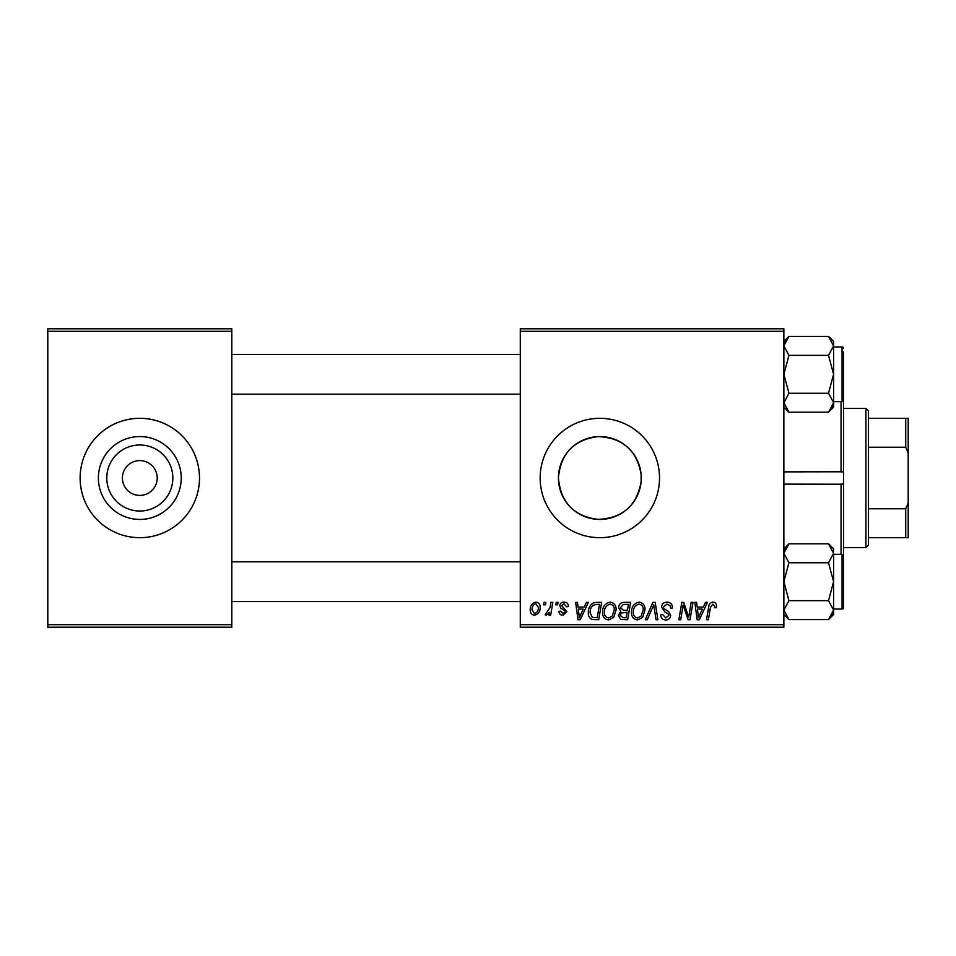 <?xml version="1.0" encoding="UTF-8"?>
<svg xmlns="http://www.w3.org/2000/svg" width="956" height="956" viewBox="0 0 956 956"><rect width="100%" height="100%" fill="white"/><g stroke="black" fill="none" stroke-linecap="round" stroke-linejoin="round"><path stroke-width="1.43" d="M172.833 478A33.018 33.018 0 0 1 139.803 511.018A33.018 33.018 0 0 1 106.785 478A33.018 33.018 0 0 1 139.803 444.982A33.018 33.018 0 0 1 172.833 478M122.404 478A17.411 17.411 0 0 0 139.803 495.411A17.411 17.411 0 0 0 157.214 478A17.411 17.411 0 0 0 139.803 460.589A17.411 17.411 0 0 0 122.404 478M98.384 478A41.431 41.431 0 0 0 139.803 519.431A41.431 41.431 0 0 0 181.234 478A41.431 41.431 0 0 0 139.803 436.569A41.431 41.431 0 0 0 98.384 478M80.125 478A59.678 59.678 0 0 0 139.803 537.678A59.678 59.678 0 0 0 199.493 478A59.678 59.678 0 0 0 139.803 418.322A59.678 59.678 0 0 0 80.125 478M641.129 481.513L641.129 474.487C636.935 450.407 622.607 437.776 598.145 436.605C573.863 439.748 560.622 453.55 558.423 478A41.431 41.431 0 0 0 599.854 519.431A41.431 41.431 0 0 0 641.273 478A41.431 41.431 0 0 0 599.854 436.569A41.431 41.431 0 0 0 558.423 478C560.658 502.462 573.863 516.252 598.062 519.395C622.607 518.224 636.959 505.593 641.129 481.513L641.129 474.487M540.164 478A59.678 59.678 0 0 0 599.854 537.678A59.678 59.678 0 0 0 659.532 478A59.678 59.678 0 0 0 599.854 418.322A59.678 59.678 0 0 0 540.164 478M783.86 627.208L520.279 627.208L520.279 624.71L783.86 624.71L783.86 627.208M783.86 331.29L520.279 331.29L520.279 328.792L783.86 328.792L783.86 624.71M550.979 602.34L552.819 602.34L550.68 614.995L548.852 614.995L549.306 612.378L546.366 615.222L545.135 614.756L550.07 607.395L550.979 602.34M556.213 602.34L558.029 602.34L557.647 604.825L555.795 604.825L556.213 602.34M596.508 602.34L601.659 602.34L598.719 619.739L592.158 619.512C589.386 618.162 588.107 615.867 588.322 612.617C588.215 608.171 590.007 604.885 593.712 602.758L596.508 602.34M610.143 602.113C614.158 602.842 616.154 605.351 616.13 609.641L613.74 617.337L608.578 619.966C604.443 619.213 602.435 616.632 602.567 612.222C602.531 606.69 605.052 603.32 610.143 602.113M639.086 602.113C643.089 602.842 645.085 605.351 645.061 609.641L642.683 617.337L637.509 619.966C633.386 619.213 631.378 616.632 631.498 612.222C631.462 606.69 633.995 603.32 639.086 602.113M667.025 602.113C670.67 602.304 672.474 604.264 672.415 608.004L670.61 608.207L670.144 605.65L666.906 604.144L663.368 607.06L663.846 608.578L668.555 611.541L670.61 615.353C670.383 618.329 668.758 619.87 665.735 619.966C662.58 619.775 660.895 618.09 660.644 614.923L662.472 614.361L665.794 617.935L668.794 615.461L668.125 613.907L665.006 612.091L661.564 607.227C661.887 603.965 663.715 602.256 667.025 602.113M716.498 605.949L716.343 607.538L714.526 607.765L714.694 606.247L712.817 604.144L710.439 607.418L708.36 619.739L706.52 619.739L708.683 606.988C708.898 604.156 710.308 602.531 712.937 602.113C715.303 602.268 716.486 603.547 716.498 605.949M520.279 331.29L520.279 624.71M705.504 602.34L707.464 602.34L699.386 619.739L697.175 619.739L694.785 602.34L696.601 602.34L697.187 607.084L703.365 607.084L705.504 602.34M691.152 602.34L692.992 602.34L690.017 619.739L688.105 619.739L683.122 604.969L680.696 619.739L678.868 619.739L681.807 602.34L683.719 602.34L688.738 617.086L691.152 602.34M652.9 602.34L655.207 602.34L657.871 619.739L656.043 619.739L653.761 604.825L647.248 619.739L645.3 619.739L652.9 602.34M623.623 602.34L630.59 602.34L627.65 619.739L620.779 619.452L618.389 615.509L620.779 611.266L618.616 607.753C618.831 604.539 620.492 602.734 623.623 602.34M586.375 602.34L588.334 602.34L580.244 619.739L578.033 619.739L575.643 602.34L577.472 602.34L578.045 607.084L584.236 607.084L586.375 602.34M568.426 606.403L566.621 606.857L564.016 603.69L561.638 605.638L566.848 611.613L563.048 615.222C560.515 615.162 559.14 613.872 558.925 611.374L560.742 611.147L563.132 613.633L565.032 611.9L564.853 610.872L560.742 608.076L559.834 605.781C560.168 603.356 561.59 602.137 564.1 602.113C566.86 602.22 568.306 603.642 568.426 606.403M544.012 602.34L545.816 602.34L545.446 604.825L543.594 604.825L544.012 602.34M535.862 602.113C538.73 602.495 540.164 604.168 540.164 607.156C540.343 611.565 538.431 614.254 534.44 615.222C531.548 614.756 530.138 612.999 530.221 609.928C530.114 605.686 531.99 603.081 535.862 602.113M231.818 627.208L47.8 627.208L47.8 624.71L231.818 624.71L231.818 627.208M231.818 331.29L47.8 331.29L47.8 328.792L231.818 328.792L231.818 624.71M47.8 331.29L47.8 624.71M699.971 614.278L702.373 609.115L697.438 609.115L698.525 617.839L699.971 614.278M641.249 615.999L643.257 609.558C643.269 606.486 641.835 604.694 638.955 604.144C635.083 605.315 633.195 608.064 633.302 612.414C633.231 615.521 634.653 617.361 637.568 617.935L641.249 615.999M626.168 617.707L627.076 612.282L621.197 612.999L620.193 615.437L623.061 617.707L626.168 617.707M627.423 610.251L628.415 604.371L623.24 604.467L620.42 607.801L623.587 610.251L627.423 610.251M612.318 615.999L614.314 609.558C614.338 606.486 612.904 604.694 610.024 604.144C606.14 605.315 604.264 608.064 604.371 612.414C604.3 615.521 605.722 617.361 608.637 617.935L612.318 615.999M580.83 614.278L583.244 609.115L578.308 609.115L579.384 617.839L580.83 614.278M597.225 617.707L599.484 604.371L597.153 604.371C592.361 604.813 590.019 607.598 590.127 612.724L592.314 617.409L597.225 617.707M534.524 613.633C537.248 612.641 538.527 610.537 538.359 607.347L535.85 603.69C533.197 604.742 531.918 606.821 532.026 609.94L534.524 613.633M841.065 554.337L841.065 484.13L843.551 484.047L843.551 471.953L841.065 471.87L841.065 401.663M783.86 484.13L841.997 484.214M783.86 471.87L841.997 471.786M843.551 391.709L843.551 471.953M843.551 484.047L843.551 564.291M783.86 407.125L788.939 412.203L783.86 402.727L783.968 404.041L783.86 402.727L788.939 393.251L828.517 393.251L833.596 402.727L828.517 412.203L788.939 412.203M828.517 412.203L833.596 407.125L833.596 341.483L828.517 336.404L833.596 345.881L828.517 355.357L833.596 374.31L828.517 393.251M843.551 396.68L843.551 374.31M833.596 401.663L842.057 401.663A1.494 1.494 0 0 0 843.551 400.17L843.551 351.928M842.057 401.663L842.057 346.956A1.494 1.494 0 0 1 843.551 348.438A1.494 1.494 0 0 0 842.057 346.956L833.596 346.956M788.939 393.251L783.86 374.31L788.939 355.357L783.86 345.881L788.939 336.404L828.517 336.404L833.596 341.483M788.939 355.357L828.517 355.357M785.294 340.993L783.86 345.881M832.174 407.615L833.489 404.041M783.86 341.483L788.939 336.404L783.86 341.483M843.347 400.911A1.494 1.494 0 0 0 843.551 400.17M783.86 614.517L788.939 619.596L783.86 610.119L783.968 611.422L783.86 610.119L788.939 600.643L828.517 600.643L833.596 610.119L828.517 619.596L788.939 619.596L783.86 614.517M833.489 551.959L833.596 548.875L828.517 543.797L833.596 553.273L828.517 562.749L833.596 581.69L828.517 600.643M843.551 599.101L843.551 559.32M833.596 609.044L842.057 609.044A1.494 1.494 0 0 0 843.551 607.562L843.551 555.83A1.494 1.494 0 0 0 842.057 554.337L833.596 554.337M788.939 600.643L783.86 581.69L788.939 562.749L783.86 553.273L788.939 543.797L828.517 543.797M788.939 562.749L828.517 562.749M785.294 548.385L783.968 551.959M832.174 615.007L833.489 611.422M833.596 614.517L828.517 619.596L833.596 614.517L833.596 553.273M843.347 555.089A1.494 1.494 0 0 1 843.551 555.83M842.057 554.337L842.057 609.044A1.494 1.494 0 0 0 843.551 607.562L843.551 604.072M865.921 547.633L865.921 408.367L868.418 410.865L868.418 545.135L865.921 547.633L843.551 547.633M865.921 408.367L843.551 408.367M908.2 537.678L905.714 537.678L905.714 508.759L908.2 502.868L908.2 537.678M868.418 537.678L905.714 537.678M868.418 418.322L908.2 418.322L908.2 502.868M868.418 508.759L905.714 508.759M908.2 453.132L905.714 447.241L905.714 418.322M868.418 447.241L905.714 447.241M231.818 394.195L520.279 394.195M231.818 354.413L520.279 354.413M520.279 561.805L231.818 561.805M520.279 601.587L231.818 601.587M783.86 548.875L788.939 543.797"/></g></svg>
